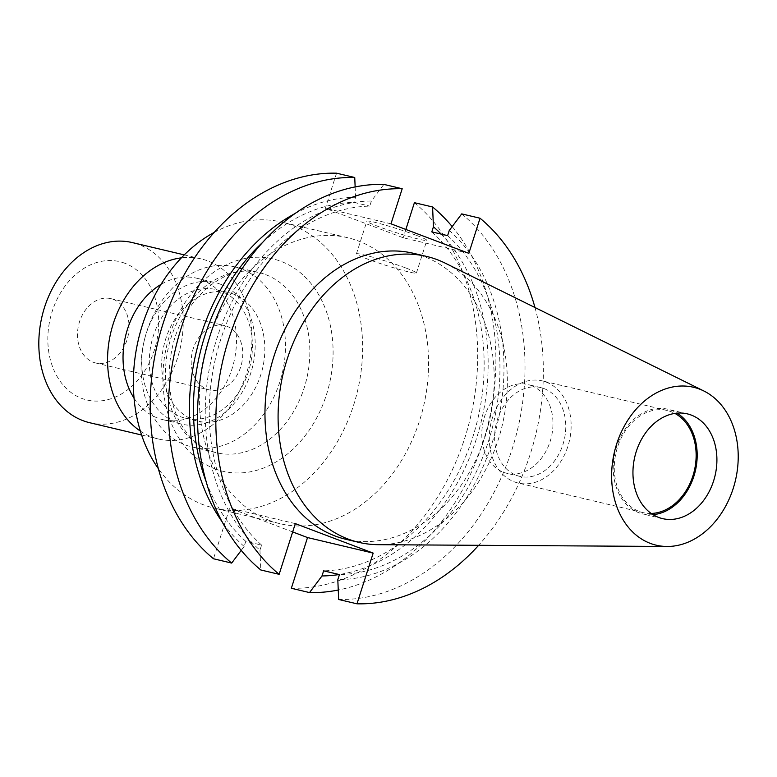 <?xml version="1.0" encoding="UTF-8"?>
<svg xmlns="http://www.w3.org/2000/svg" width="777" height="777" viewBox="0 0 777 777"><rect width="100%" height="100%" fill="white"/><g stroke="black" fill="none" stroke-linecap="round" stroke-linejoin="round"><path stroke-width="0.58" stroke-dasharray="3.88 2.91" d="M206.954 389.18A33.052 25.32 103.3 0 0 209.363 389.918A33.052 25.32 103.3 0 0 241.21 365.18A33.052 25.32 103.3 0 0 227.01 326.33A33.052 25.32 103.3 0 0 224.602 325.592A33.052 25.32 103.3 0 0 192.754 350.32A33.052 25.32 103.3 0 0 206.954 389.18M93.24 362.237A33.052 25.32 103.3 0 0 95.649 362.976A33.052 25.32 103.3 0 0 127.506 338.248A33.052 25.32 103.3 0 0 113.296 299.388A33.052 25.32 103.3 0 0 110.888 298.65A33.052 25.32 103.3 0 0 79.04 323.387A33.052 25.32 103.3 0 0 93.24 362.237M124.835 263.248A71.066 54.439 103.3 0 0 52.185 311.46A71.066 54.439 103.3 0 0 81.711 398.378A71.066 54.439 103.3 0 0 154.361 350.174A71.066 54.439 103.3 0 0 124.835 263.248M89.695 422.717A92.55 70.901 103.3 0 0 178.875 353.457A92.55 70.901 103.3 0 0 139.112 244.658A92.55 70.901 103.3 0 0 132.362 242.589M140.336 431.07A92.55 70.901 103.3 0 0 151.69 436.927A92.55 70.901 103.3 0 0 158.43 438.995A92.55 70.901 103.3 0 0 247.61 369.735A92.55 70.901 103.3 0 0 207.847 260.946A92.55 70.901 103.3 0 0 201.107 258.877A92.55 70.901 103.3 0 0 181.371 257.847M134.042 398.164A72.717 55.711 103.3 0 0 157.702 418.075A72.717 55.711 103.3 0 0 163.005 419.697A72.717 55.711 103.3 0 0 233.071 365.277A72.717 55.711 103.3 0 0 201.835 279.798A72.717 55.711 103.3 0 0 196.532 278.176A72.717 55.711 103.3 0 0 160.985 284.431M220.532 284.236A72.717 55.711 103.3 0 0 215.229 282.605A72.717 55.711 103.3 0 0 145.163 337.024A72.717 55.711 103.3 0 0 176.408 422.503A72.717 55.711 103.3 0 0 181.701 424.125A72.717 55.711 103.3 0 0 251.777 369.716A72.717 55.711 103.3 0 0 220.532 284.236M220.911 291.084A66.113 50.641 103.3 0 0 216.093 289.607A66.113 50.641 103.3 0 0 152.399 339.073A66.113 50.641 103.3 0 0 180.798 416.783A66.113 50.641 103.3 0 0 185.616 418.259A66.113 50.641 103.3 0 0 249.32 368.793A66.113 50.641 103.3 0 0 220.911 291.084M233.323 294.017A66.113 50.641 103.3 0 0 228.496 292.54A66.113 50.641 103.3 0 0 164.802 342.016A66.113 50.641 103.3 0 0 193.201 419.726A66.113 50.641 103.3 0 0 198.018 421.202A66.113 50.641 103.3 0 0 261.723 371.727A66.113 50.641 103.3 0 0 233.323 294.017M241.346 268.881A92.55 70.901 103.3 0 0 234.596 266.812A92.55 70.901 103.3 0 0 145.416 336.072A92.55 70.901 103.3 0 0 185.179 444.862A92.55 70.901 103.3 0 0 191.929 446.93A92.55 70.901 103.3 0 0 281.109 377.671A92.55 70.901 103.3 0 0 241.346 268.881M416.55 235.412A31.488 2.01 17.7 0 1 426.855 240.316A31.488 2.01 17.7 0 1 409.013 236.538A31.488 2.01 17.7 0 1 377.166 226.078A31.488 2.01 17.7 0 1 366.861 221.173A31.488 2.01 17.7 0 1 384.702 224.951A31.488 2.01 17.7 0 1 416.55 235.412M406.118 268.094A31.488 2.01 17.7 0 1 416.423 272.999A31.488 2.01 17.7 0 1 398.582 269.221A31.488 2.01 17.7 0 1 366.734 258.76A31.488 2.01 17.7 0 1 356.439 253.856A31.488 2.01 17.7 0 1 374.271 257.634A31.488 2.01 17.7 0 1 406.118 268.094M269.366 520.415A146.931 112.548 -76.7 0 1 206.245 347.698A146.931 112.548 -76.7 0 1 347.814 237.752A146.931 112.548 -76.7 0 1 358.527 241.035A146.931 112.548 -76.7 0 1 421.649 413.743A146.931 112.548 -76.7 0 1 280.079 523.698A146.931 112.548 -76.7 0 1 269.366 520.415M214.316 232.342A146.931 112.548 -76.7 0 1 281.866 222.135A146.931 112.548 -76.7 0 1 292.57 225.417A146.931 112.548 -76.7 0 1 355.701 398.125A146.931 112.548 -76.7 0 1 214.122 508.071A146.931 112.548 -76.7 0 1 203.419 504.788A146.931 112.548 -76.7 0 1 158.333 468.638M531.225 385.547A45.62 34.946 -76.7 0 1 550.825 439.17A45.62 34.946 -76.7 0 1 506.866 473.31A45.62 34.946 -76.7 0 1 503.545 472.29A45.62 34.946 -76.7 0 1 483.945 418.667A45.62 34.946 -76.7 0 1 527.894 384.528A45.62 34.946 -76.7 0 1 531.225 385.547M544.046 388.587A45.62 34.946 -76.7 0 1 563.636 442.21A45.62 34.946 -76.7 0 1 519.687 476.34A45.62 34.946 -76.7 0 1 516.365 475.32A45.62 34.946 -76.7 0 1 496.765 421.707A45.62 34.946 -76.7 0 1 540.714 387.568A45.62 34.946 -76.7 0 1 544.046 388.587M546.124 382.07A52.477 40.2 -76.7 0 1 568.667 443.745A52.477 40.2 -76.7 0 1 518.104 483.012A52.477 40.2 -76.7 0 1 514.277 481.847A52.477 40.2 -76.7 0 1 491.734 420.163A52.477 40.2 -76.7 0 1 542.297 380.895A52.477 40.2 -76.7 0 1 546.124 382.07M651.204 513.451A52.477 40.2 -76.7 0 1 643.103 512.626A52.477 40.2 -76.7 0 1 639.277 511.451A52.477 40.2 -76.7 0 1 616.734 449.776A52.477 40.2 -76.7 0 1 667.297 410.509A52.477 40.2 -76.7 0 1 671.124 411.684A52.477 40.2 -76.7 0 1 674.902 413.403M653.039 514.665A53.817 41.23 -76.7 0 1 642.793 513.937A53.817 41.23 -76.7 0 1 638.869 512.733A53.817 41.23 -76.7 0 1 615.753 449.475A53.817 41.23 -76.7 0 1 667.608 409.197A53.817 41.23 -76.7 0 1 671.532 410.402A53.817 41.23 -76.7 0 1 677.088 413.141M413.461 253.302A146.931 112.548 -76.7 0 1 424.174 256.585A146.931 112.548 -76.7 0 1 487.296 429.302A146.931 112.548 -76.7 0 1 345.716 539.248M461.713 213.889A209.897 160.79 -76.7 0 1 512.14 449.096A209.897 160.79 -76.7 0 1 338.655 599.475M534.974 307.517A209.897 160.79 -76.7 0 1 478.642 545.308M449.252 230.507A191.463 146.668 -76.7 0 1 492.229 442.502A191.463 146.668 -76.7 0 1 337.81 579.7M447.62 235.625A186.305 142.715 -76.7 0 1 488.519 441.093A186.305 142.715 -76.7 0 1 339.442 574.582M431.808 231.886A186.305 142.715 -76.7 0 1 472.717 437.354A186.305 142.715 -76.7 0 1 323.63 570.833M441.132 234.091A191.463 146.668 -76.7 0 1 477.738 434.479A191.463 146.668 -76.7 0 1 339.199 574.524M452.185 226.593A209.897 160.79 -76.7 0 1 483.44 440.87A209.897 160.79 -76.7 0 1 338.248 590.034M414.403 202.68A209.897 160.79 -76.7 0 1 464.831 437.888A209.897 160.79 -76.7 0 1 291.346 588.267M241.21 550.378L244.143 546.454L245.775 541.336L261.587 545.085L259.955 550.203A191.463 146.668 -76.7 0 1 216.977 338.209A191.463 146.668 -76.7 0 1 371.396 201.01L383.857 184.392M259.955 550.203L260.8 569.978M261.587 545.085A186.305 142.715 -76.7 0 1 220.678 339.617A186.305 142.715 -76.7 0 1 369.765 206.128L371.396 201.01M262.791 242.249A186.305 142.715 -76.7 0 1 353.953 202.389L369.765 206.128M245.775 541.336A186.305 142.715 -76.7 0 1 206.109 481.526M295.037 213.539A191.463 146.668 -76.7 0 1 355.584 197.271L353.953 202.389M244.143 546.454A191.463 146.668 -76.7 0 1 222.037 521.658M355.147 186.927L355.584 197.271M336.548 173.184L325.349 208.275L403.205 237.772L468.842 253.321M405.856 229.458L403.205 237.772M292.667 531.924L229.671 508.061L213.49 558.77M445.104 263.102A146.931 112.548 -76.7 0 1 502.243 425.33A146.931 112.548 -76.7 0 1 378.399 544.687M295.318 523.611L229.671 508.061M390.986 223.825L325.349 208.275M265.734 274.66A92.55 70.901 -76.7 0 1 305.497 383.45A92.55 70.901 -76.7 0 1 216.327 452.709A92.55 70.901 -76.7 0 1 209.576 450.641A92.55 70.901 -76.7 0 1 169.813 341.851A92.55 70.901 -76.7 0 1 258.994 272.591A92.55 70.901 -76.7 0 1 265.734 274.66M214.899 468.803A109.081 83.557 103.3 0 0 326.408 394.813A109.081 83.557 103.3 0 0 281.089 261.393A109.081 83.557 103.3 0 0 169.58 335.392A109.081 83.557 103.3 0 0 214.899 468.803M191.929 446.93L216.327 452.709L210.421 450.903C196.707 445.736 185.82 434.761 177.758 417.977C168.628 397.455 166.734 374.378 172.076 348.747C182.362 297.436 227.68 262.723 258.994 272.591L234.596 266.812M95.649 362.976L209.363 389.918M184.266 254.885L201.107 258.877M196.532 278.176L215.229 282.605M216.093 289.607L228.496 292.54M416.423 272.999L426.855 240.316M347.814 237.752L281.866 222.135M519.687 476.34L506.866 473.31M643.103 512.626L518.104 483.012M662.519 518.609L642.793 513.937M687.334 413.869L667.608 409.197M667.297 410.509L542.297 380.895M540.714 387.568L527.894 384.528M280.079 523.698L214.122 508.071M356.439 253.856L366.861 221.173M185.616 418.259L198.018 421.202M163.005 419.697L181.701 424.125M141.599 435.013L158.43 438.995M110.888 298.65L224.602 325.592"/><path stroke-width="1.17" d="M184.266 254.885L132.362 242.589A92.55 70.901 103.3 0 0 43.182 311.849A92.55 70.901 103.3 0 0 82.945 420.648A92.55 70.901 103.3 0 0 89.695 422.717L141.599 435.013M181.371 257.847A92.55 70.901 103.3 0 0 110.781 332.595A92.55 70.901 103.3 0 0 140.336 431.07M160.985 284.431A72.717 55.711 103.3 0 0 134.042 398.164M158.333 468.638A146.931 112.548 -76.7 0 1 214.316 232.342M674.902 413.403A52.477 40.2 -76.7 0 1 694.317 470.833A52.477 40.2 -76.7 0 1 651.204 513.451M677.088 413.141A53.817 41.23 -76.7 0 1 695.318 471.066A53.817 41.23 -76.7 0 1 653.039 514.665M691.258 415.073A53.817 41.23 -76.7 0 1 714.374 478.331A53.817 41.23 -76.7 0 1 662.519 518.609A53.817 41.23 -76.7 0 1 658.595 517.404A53.817 41.23 -76.7 0 1 635.479 454.147A53.817 41.23 -76.7 0 1 687.334 413.869A53.817 41.23 -76.7 0 1 691.258 415.073M650.31 543.376A81.129 62.15 -76.7 0 1 616.608 444.143A81.129 62.15 -76.7 0 1 699.543 389.112A81.129 62.15 -76.7 0 1 703.855 390.986A81.129 62.15 -76.7 0 1 735.401 480.565A81.129 62.15 -76.7 0 1 667.016 546.474A81.129 62.15 -76.7 0 1 650.31 543.376M667.016 546.474L378.399 544.687A146.931 112.548 -76.7 0 1 358.848 542.356A146.931 112.548 -76.7 0 1 348.135 539.073A146.931 112.548 -76.7 0 1 285.013 366.365A146.931 112.548 -76.7 0 1 426.583 256.42A146.931 112.548 -76.7 0 1 437.296 259.703A146.931 112.548 -76.7 0 1 445.104 263.102L703.855 390.986M358.848 542.356L345.716 539.248A146.931 112.548 -76.7 0 1 335.013 535.965A146.931 112.548 -76.7 0 1 271.892 363.257A146.931 112.548 -76.7 0 1 413.461 253.302L426.583 256.42M441.132 234.091A191.463 146.668 -76.7 0 0 433.44 226.767L431.808 231.886L447.62 235.625L449.252 230.507L461.713 213.889L480.05 218.23A209.897 160.79 -76.7 0 1 534.974 307.517M478.642 545.308A209.897 160.79 -76.7 0 1 356.983 603.816L373.174 553.107L295.318 523.611L279.137 574.32A209.897 160.79 -76.7 0 1 228.71 339.112A209.897 160.79 -76.7 0 1 402.195 188.733L383.857 184.392A209.897 160.79 -76.7 0 0 210.382 334.77A209.897 160.79 -76.7 0 0 260.8 569.978L279.137 574.32M339.199 574.524A191.463 146.668 -76.7 0 1 321.999 575.951L323.63 570.833L339.442 574.582L337.81 579.7L338.655 599.475L356.983 603.816M433.44 226.767L432.585 206.983A209.897 160.79 -76.7 0 1 452.185 226.593M321.999 575.951L309.528 592.579A209.897 160.79 -76.7 0 0 338.248 590.034M405.856 229.458L414.403 202.68L432.585 206.983M292.667 531.924L307.527 537.558L291.346 588.267L309.528 592.579M480.05 218.23L468.842 253.321L390.986 223.825L402.195 188.733M206.109 481.526A186.305 142.715 -76.7 0 1 262.791 242.249M222.037 521.658A191.463 146.668 -76.7 0 1 295.037 213.539M241.21 550.378L231.682 563.082A209.897 160.79 -76.7 0 1 181.255 327.865A209.897 160.79 -76.7 0 1 354.739 177.486L355.147 186.927M231.682 563.082L213.49 558.77A209.897 160.79 -76.7 0 1 163.063 323.562A209.897 160.79 -76.7 0 1 336.548 173.184L354.739 177.486M307.527 537.558L373.174 553.107"/></g></svg>
